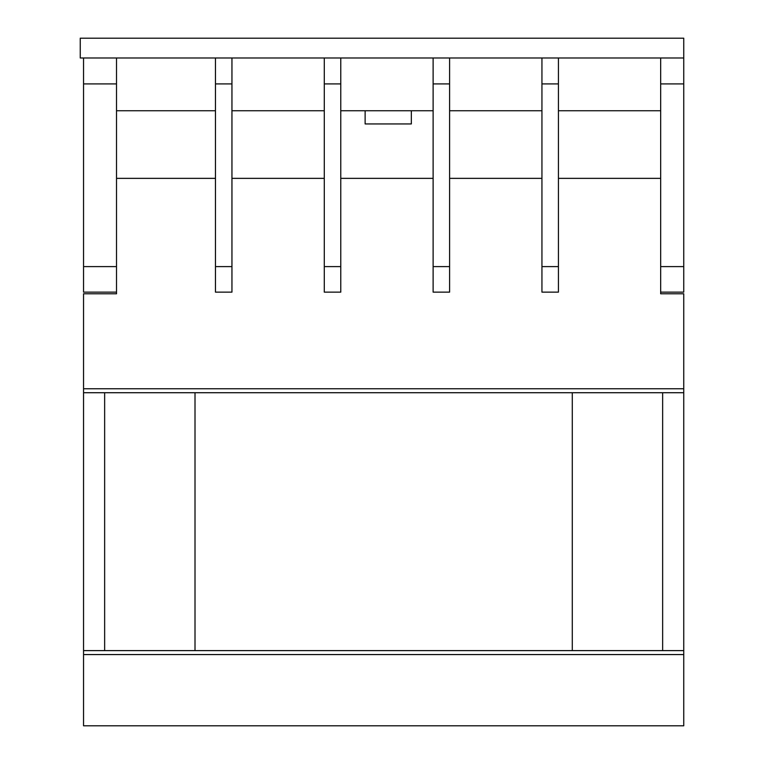<?xml version="1.0" encoding="UTF-8"?>
<svg xmlns="http://www.w3.org/2000/svg" width="764" height="764" viewBox="0 0 764 764"><rect width="100%" height="100%" fill="white"/><g stroke="black" fill="none" stroke-linecap="round" stroke-linejoin="round"><path stroke-width="1.15" d="M116.52 110.751L215.458 110.751M231.95 110.751L324.289 110.751M340.773 110.751L433.121 110.751M449.604 110.751L541.943 110.751M558.436 110.751L660.669 110.751M660.669 83.906L660.669 57.988L683.751 57.988L683.751 38.2L80.249 38.2L80.249 57.988L683.751 57.988L683.751 83.906L660.669 83.906L660.669 293.787L683.751 293.787L683.751 650.613L83.543 650.613L83.543 725.8L683.751 725.8L83.543 725.8M365.125 110.751L365.125 123.94L411.338 123.94L411.338 110.751M116.52 83.906L83.543 83.906L83.543 57.988L116.52 57.988L116.52 293.787L83.543 293.787L83.543 650.613M116.52 178.356L215.458 178.356M558.436 178.356L660.669 178.356M449.604 178.356L541.943 178.356M340.773 178.356L433.121 178.356M231.95 178.356L324.289 178.356M83.543 83.906L83.543 292.134L116.52 292.134M116.52 266.607L83.543 266.607M683.751 83.906L683.751 266.607L660.669 266.607M683.751 266.607L683.751 292.134L660.669 292.134M541.943 292.134L558.436 292.134L558.436 57.988L541.943 57.988L541.943 292.134M541.943 83.906L558.436 83.906M541.943 266.607L558.436 266.607M662.646 650.613L662.646 392.725M104.649 392.725L104.649 650.613M683.751 392.725L83.543 392.725M572.284 392.725L572.284 650.613M195.011 650.613L195.011 392.725M683.751 650.613L683.751 725.8M433.121 292.134L449.604 292.134L449.604 57.988L433.121 57.988L433.121 292.134M433.121 83.906L449.604 83.906M433.121 266.607L449.604 266.607M324.289 292.134L340.773 292.134L340.773 57.988L324.289 57.988L324.289 292.134M324.289 83.906L340.773 83.906M324.289 266.607L340.773 266.607M215.458 292.134L231.95 292.134L231.95 57.988L215.458 57.988L215.458 292.134M215.458 83.906L231.95 83.906M215.458 266.607L231.95 266.607M683.751 388.761L83.543 388.761M683.751 654.567L83.543 654.567"/></g></svg>
